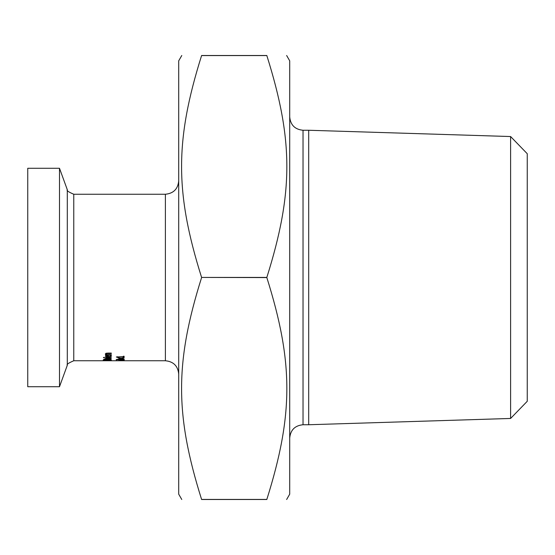 <?xml version="1.0" encoding="UTF-8"?>
<svg xmlns="http://www.w3.org/2000/svg" width="555" height="555" viewBox="0 0 555 555"><rect width="100%" height="100%" fill="white"/><g stroke="black" fill="none" stroke-linecap="round" stroke-linejoin="round"><path stroke-width="0.83" d="M124.105 356.254L124.105 357.455L123.314 357.455L123.314 357.031L118.104 357.031L118.104 357.455L117.396 357.455L116.314 356.969L123.314 356.712L123.314 356.254L124.105 356.254L123.314 356.296M117.396 357.455L117.396 356.712M104.43 360.701L107.427 360.285L111.479 360.577L104.43 360.632M104.271 360.577L110.584 360.577L104.271 360.396M104.624 359.279L104.423 359.702L106.699 359.702L104.624 359.009M106.699 359.501L106.699 359.12M104.423 359.536L104.423 359.023M110.105 359.238L107.559 359.501L110.431 359.702L110.105 358.967M110.431 359.564L110.431 359.023M107.559 359.501L107.559 359.009M103.542 359.529L108.926 358.905L110.681 359.071L111.312 359.855L103.542 359.529M103.195 360.188L106.22 360.07L103.195 360.042M105.485 357.725L111.312 357.441L105.485 357.441M106.491 358.086L111.312 358.468L105.485 358.696L106.352 358.468L105.512 357.933L106.491 357.933M106.352 358.468L106.352 357.933M108.496 355.422L108.496 356.823L110.591 356.185L109.883 355.464L110.951 355.464L111.444 356.178L108.426 357.136L105.318 356.261L105.97 355.665L108.496 355.658M108.496 355.97L107.746 355.956M111.062 355.561L110.591 355.755M107.746 355.776L106.123 356.282L107.746 356.823L107.746 355.422M106.581 355.894L106.581 355.512M106.123 356.282L106.123 355.616M110.591 356.185L110.591 355.464M104.513 357.42L103.494 357.42M104.513 357.739L103.494 357.739M111.312 355.04L111.312 354.652L111.312 355.04L105.485 355.04L106.13 354.652L105.873 353.32M105.485 355.04L105.485 354.652M106.13 354.652L105.318 353.91L107.531 353.091L111.312 353.091L111.312 353.542L106.685 353.625L106.248 354.021L106.248 353.209M106.248 354.021L106.955 354.652L111.312 354.652M111.312 353.542L111.312 353.091M124.105 360.653L122.62 360.653M124.105 360.701L122.62 360.701M73.766 360.75L73.766 194.25C68.494 191.995 66.336 190.483 67.301 189.72L67.301 365.28C66.336 364.517 68.494 363.005 73.766 360.75L165.39 360.75C173.479 361.541 177.919 365.981 178.71 374.07M120.22 359.14L124.271 359.598L120.227 359.973L116.182 359.598L120.22 359.14M117.043 359.598L123.411 359.598L117.043 359.272M120.151 360.403L124.271 360.389L120.151 360.153M116.335 360.528L116.335 360.112M121.92 358.475L124.105 359.043L121.219 358.599L118.277 359.036L120.449 358.454L118.277 357.802L121.156 358.322L124.105 357.802L121.92 358.19M510.607 418.456L527.25 401.286L527.25 153.714L510.607 136.544L510.607 418.456L308.691 424.741L308.691 130.258L510.607 136.544M201.59 277.424C174.908 192.606 174.908 140.394 201.59 55.576L266.83 55.576C293.512 140.394 293.512 192.606 266.83 277.424L201.59 277.424L266.83 277.576C293.512 362.394 293.512 414.606 266.83 499.424L201.59 499.424C174.908 414.606 174.908 362.394 201.59 277.576M266.83 55.576L266.83 55.5C293.512 55.5 293.512 55.5 266.83 55.5C293.512 55.5 293.512 55.5 266.83 55.5L201.59 55.5C174.908 55.5 174.908 55.5 201.59 55.5C174.908 55.5 174.908 55.5 201.59 55.5L201.59 55.576M201.59 499.424L201.59 499.5C174.908 499.5 174.908 499.5 201.59 499.5C174.908 499.5 174.908 499.5 201.59 499.5L266.83 499.5C293.512 499.5 293.512 499.5 266.83 499.5C293.512 499.5 293.512 499.5 266.83 499.5L266.83 499.424M286.637 55.5L289.71 60.828L289.71 494.172L286.637 499.5M67.301 189.72L59.496 168.276L59.496 386.724L67.301 365.28M59.496 168.276L27.75 168.276L27.75 386.724L59.496 386.724M181.783 55.5L178.71 60.828L178.71 494.172L181.783 499.5M108.426 357.136L108.426 355.97M106.685 353.625L106.685 353.133M107.989 353.542L107.989 353.091M73.766 194.25L165.39 194.25L165.39 360.75M289.71 116.939C290.501 125.028 294.941 129.468 303.03 130.258L303.03 424.741C294.941 425.532 290.501 429.972 289.71 438.062M165.39 194.25C173.479 193.459 177.919 189.019 178.71 180.93M303.03 424.741L308.691 424.741M303.03 130.258L308.691 130.258"/></g></svg>
